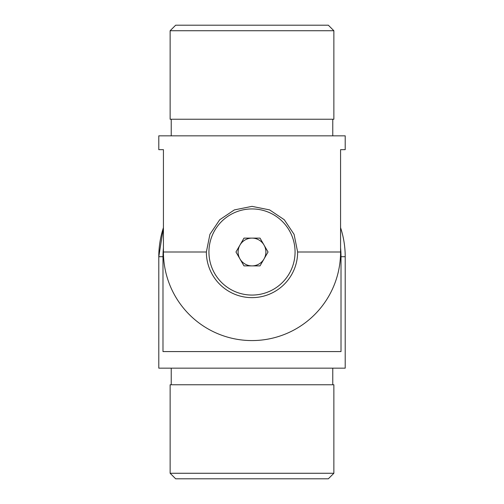 <?xml version="1.0" encoding="UTF-8"?>
<svg xmlns="http://www.w3.org/2000/svg" width="504" height="504" viewBox="0 0 504 504"><rect width="100%" height="100%" fill="white"/><g stroke="black" fill="none" stroke-linecap="round" stroke-linejoin="round"><path stroke-width="0.76" d="M206.363 252A45.637 45.637 0 0 0 252 297.637A45.637 45.637 0 0 0 297.637 252L294.084 234.354L284.269 219.731L269.634 209.91L252 206.363L234.335 209.922L219.694 219.763L209.916 234.354L206.363 252L163.428 252L163.428 149.663L158.792 149.663L158.792 135.834L345.209 135.834L345.209 149.663L340.572 149.663L340.572 252A88.572 88.572 0 0 1 252 340.572A88.572 88.572 0 0 1 163.428 252M252 119.24L333.869 119.24L333.869 30.731L170.132 30.731L170.132 119.24L252 119.24M170.132 30.731L175.663 25.2L328.337 25.2L333.869 30.731M341.013 256.7L345.209 256.7L345.209 368.166L158.792 368.166L158.792 256.7L163.428 227.663A93.208 93.208 0 0 0 158.792 256.7L162.987 256.7L162.987 351.571L341.013 351.571L341.013 256.7A89.013 89.013 0 0 0 340.572 247.848M171.234 384.76L171.234 368.166M333.869 384.76L170.132 384.76L170.132 473.269L333.869 473.269L333.869 384.76M333.869 473.269L328.337 478.8L175.663 478.8L170.132 473.269M162.987 256.7A89.013 89.013 0 0 1 163.428 247.848M252 295.067A43.067 43.067 0 0 0 289.296 230.467A43.067 43.067 0 0 0 214.704 230.467A43.067 43.067 0 0 0 252 295.067M243.986 265.885L235.966 252L243.986 238.115L260.014 238.115L268.034 252L260.014 265.885L243.986 265.885M239.973 258.943A13.885 13.885 0 0 0 264.027 258.943A13.885 13.885 0 0 0 252 238.115A13.885 13.885 0 0 0 239.973 258.943M297.637 252L340.572 252M171.234 119.24L171.234 135.834M332.766 119.24L332.766 135.834M332.766 384.76L332.766 368.166M345.209 256.7A93.208 93.208 0 0 0 340.572 227.663"/></g></svg>
